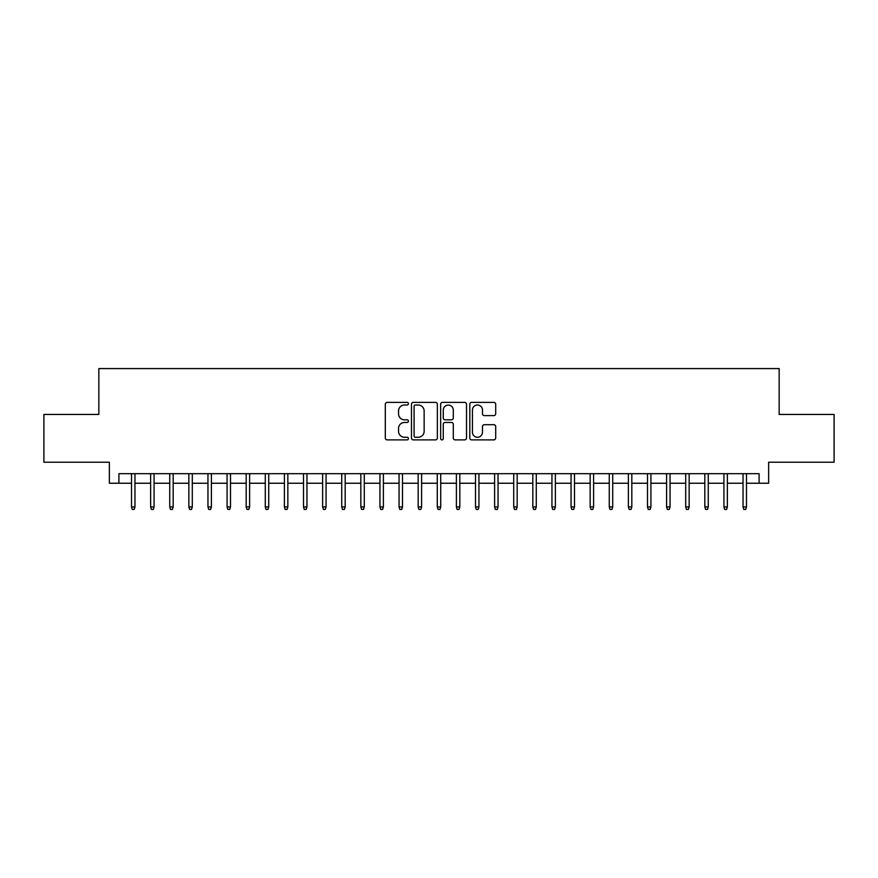 <?xml version="1.0" encoding="UTF-8"?>
<svg xmlns="http://www.w3.org/2000/svg" width="878" height="878" viewBox="0 0 878 878"><rect width="100%" height="100%" fill="white"/><g stroke="black" fill="none" stroke-linecap="round" stroke-linejoin="round"><path stroke-width="1.32" d="M408.424 403.682A1.317 1.317 0 0 0 407.107 402.376L387.187 402.376A1.877 1.877 0 0 0 385.31 404.253L385.31 438.012A1.877 1.877 0 0 0 387.187 439.889L407.107 439.889A1.317 1.317 0 0 0 408.424 438.572A1.317 1.317 0 0 0 407.107 437.266L404.528 437.266A6.003 6.003 0 0 1 398.535 431.263L398.535 428.453A6.003 6.003 0 0 1 404.528 422.45L407.107 422.45A1.317 1.317 0 0 0 408.424 421.133A1.317 1.317 0 0 0 407.107 419.816L404.528 419.816A6.003 6.003 0 0 1 398.535 413.812L398.535 411.003A6.003 6.003 0 0 1 404.528 404.999L407.107 404.999A1.317 1.317 0 0 0 408.424 403.682M493.82 415.601A1.877 1.877 0 0 0 495.697 413.725L495.697 404.253A1.877 1.877 0 0 0 493.82 402.376L471.684 402.376A1.877 1.877 0 0 0 469.807 404.253L469.807 438.012A1.877 1.877 0 0 0 471.684 439.889L493.82 439.889A1.877 1.877 0 0 0 495.697 438.012L495.697 426.576A1.877 1.877 0 0 0 493.82 424.7L484.349 424.7A1.877 1.877 0 0 0 482.472 426.576L482.472 432.25A5.016 5.016 0 0 1 477.456 437.266A5.016 5.016 0 0 1 472.441 432.25L472.441 410.015A5.016 5.016 0 0 1 477.456 404.999A5.016 5.016 0 0 1 482.472 410.015L482.472 413.725A1.877 1.877 0 0 0 484.349 415.601L493.82 415.601M118.903 483.24L118.903 473.681L759.097 473.681L759.097 483.24L768.645 483.24L768.645 462.223L834.1 462.223L834.1 414.449L779.159 414.449L779.159 368.584L98.841 368.584L98.841 414.449L43.9 414.449L43.9 462.223L109.355 462.223L109.355 483.24L131.524 483.24M437.354 404.253A1.877 1.877 0 0 0 435.488 402.376L413.351 402.376A1.877 1.877 0 0 0 411.475 404.253L411.475 438.012A1.877 1.877 0 0 0 413.351 439.889L435.488 439.889A1.877 1.877 0 0 0 437.354 438.012L437.354 404.253M442.512 402.376L464.649 402.376A1.877 1.877 0 0 1 466.525 404.253L466.525 438.012A1.877 1.877 0 0 1 464.649 439.889L455.177 439.889A1.877 1.877 0 0 1 453.3 438.012L453.3 424.326A1.877 1.877 0 0 0 451.424 422.45L445.146 422.45A1.877 1.877 0 0 0 443.269 424.326L443.269 438.572A1.317 1.317 0 0 1 441.952 439.889A1.317 1.317 0 0 1 440.646 438.572L440.646 404.253A1.877 1.877 0 0 1 442.512 402.376M134.96 483.24L150.632 483.24M154.067 483.24L169.739 483.24M173.175 483.24L188.847 483.24M192.293 483.24L207.954 483.24M211.4 483.24L227.073 483.24M230.508 483.24L246.18 483.24M249.615 483.24L265.288 483.24M268.734 483.24L284.395 483.24M287.841 483.24L303.514 483.24M306.949 483.24L322.621 483.24M326.056 483.24L341.729 483.24M345.175 483.24L360.836 483.24M364.282 483.24L379.954 483.24M383.39 483.24L399.062 483.24M402.497 483.24L418.169 483.24M421.605 483.24L437.277 483.24M440.723 483.24L456.395 483.24M459.831 483.24L475.503 483.24M478.938 483.24L494.61 483.24M498.046 483.24L513.718 483.24M517.164 483.24L532.825 483.24M536.271 483.24L551.944 483.24M555.379 483.24L571.051 483.24M574.486 483.24L590.159 483.24M593.605 483.24L609.266 483.24M612.712 483.24L628.385 483.24M631.82 483.24L647.492 483.24M650.927 483.24L666.6 483.24M670.046 483.24L685.707 483.24M689.153 483.24L704.825 483.24M708.261 483.24L723.933 483.24M727.368 483.24L743.04 483.24M746.476 483.24L759.097 483.24M415.415 404.999A1.317 1.317 0 0 0 414.098 406.316L414.098 435.949A1.317 1.317 0 0 0 415.415 437.266L418.137 437.266A6.003 6.003 0 0 0 424.14 431.263L424.14 411.003A6.003 6.003 0 0 0 418.137 404.999L415.415 404.999M453.3 410.114A5.016 5.016 0 0 0 448.285 405.098A5.016 5.016 0 0 0 443.269 410.114L443.269 417.939A1.877 1.877 0 0 0 445.146 419.816L451.424 419.816A1.877 1.877 0 0 0 453.3 417.939L453.3 410.114M131.524 506.935L132.282 509.416L134.191 509.416L134.96 506.935L131.524 506.935L131.524 473.681M134.96 506.935L134.96 473.681M150.632 506.935L151.389 509.416L153.31 509.416L154.067 506.935L150.632 506.935L150.632 473.681M154.067 506.935L154.067 473.681M169.739 506.935L170.508 509.416L172.417 509.416L173.175 506.935L169.739 506.935L169.739 473.681M173.175 506.935L173.175 473.681M188.847 506.935L189.615 509.416L191.525 509.416L192.293 506.935L188.847 506.935L188.847 473.681M192.293 506.935L192.293 473.681M207.954 506.935L208.723 509.416L210.632 509.416L211.4 506.935L207.954 506.935L207.954 473.681M211.4 506.935L211.4 473.681M227.073 506.935L227.83 509.416L229.74 509.416L230.508 506.935L227.073 506.935L227.073 473.681M230.508 506.935L230.508 473.681M246.18 506.935L246.948 509.416L248.858 509.416L249.615 506.935L246.18 506.935L246.18 473.681M249.615 506.935L249.615 473.681M265.288 506.935L266.056 509.416L267.966 509.416L268.734 506.935L265.288 506.935L265.288 473.681M268.734 506.935L268.734 473.681M284.395 506.935L285.163 509.416L287.073 509.416L287.841 506.935L284.395 506.935L284.395 473.681M287.841 506.935L287.841 473.681M303.514 506.935L304.271 509.416L306.181 509.416L306.949 506.935L303.514 506.935L303.514 473.681M306.949 506.935L306.949 473.681M322.621 506.935L323.389 509.416L325.299 509.416L326.056 506.935L322.621 506.935L322.621 473.681M326.056 506.935L326.056 473.681M341.729 506.935L342.497 509.416L344.406 509.416L345.175 506.935L341.729 506.935L341.729 473.681M345.175 506.935L345.175 473.681M360.836 506.935L361.604 509.416L363.514 509.416L364.282 506.935L360.836 506.935L360.836 473.681M364.282 506.935L364.282 473.681M379.954 506.935L380.712 509.416L382.621 509.416L383.39 506.935L379.954 506.935L379.954 473.681M383.39 506.935L383.39 473.681M399.062 506.935L399.819 509.416L401.74 509.416L402.497 506.935L399.062 506.935L399.062 473.681M402.497 506.935L402.497 473.681M418.169 506.935L418.938 509.416L420.847 509.416L421.605 506.935L418.169 506.935L418.169 473.681M421.605 506.935L421.605 473.681M437.277 506.935L438.045 509.416L439.955 509.416L440.723 506.935L437.277 506.935L437.277 473.681M440.723 506.935L440.723 473.681M456.395 506.935L457.153 509.416L459.062 509.416L459.831 506.935L456.395 506.935L456.395 473.681M459.831 506.935L459.831 473.681M475.503 506.935L476.26 509.416L478.181 509.416L478.938 506.935L475.503 506.935L475.503 473.681M478.938 506.935L478.938 473.681M494.61 506.935L495.379 509.416L497.288 509.416L498.046 506.935L494.61 506.935L494.61 473.681M498.046 506.935L498.046 473.681M513.718 506.935L514.486 509.416L516.396 509.416L517.164 506.935L513.718 506.935L513.718 473.681M517.164 506.935L517.164 473.681M532.825 506.935L533.594 509.416L535.503 509.416L536.271 506.935L532.825 506.935L532.825 473.681M536.271 506.935L536.271 473.681M551.944 506.935L552.701 509.416L554.611 509.416L555.379 506.935L551.944 506.935L551.944 473.681M555.379 506.935L555.379 473.681M571.051 506.935L571.819 509.416L573.729 509.416L574.486 506.935L571.051 506.935L571.051 473.681M574.486 506.935L574.486 473.681M590.159 506.935L590.927 509.416L592.837 509.416L593.605 506.935L590.159 506.935L590.159 473.681M593.605 506.935L593.605 473.681M609.266 506.935L610.034 509.416L611.944 509.416L612.712 506.935L609.266 506.935L609.266 473.681M612.712 506.935L612.712 473.681M628.385 506.935L629.142 509.416L631.052 509.416L631.82 506.935L628.385 506.935L628.385 473.681M631.82 506.935L631.82 473.681M647.492 506.935L648.26 509.416L650.17 509.416L650.927 506.935L647.492 506.935L647.492 473.681M650.927 506.935L650.927 473.681M666.6 506.935L667.368 509.416L669.277 509.416L670.046 506.935L666.6 506.935L666.6 473.681M670.046 506.935L670.046 473.681M685.707 506.935L686.475 509.416L688.385 509.416L689.153 506.935L685.707 506.935L685.707 473.681M689.153 506.935L689.153 473.681M704.825 506.935L705.583 509.416L707.492 509.416L708.261 506.935L704.825 506.935L704.825 473.681M708.261 506.935L708.261 473.681M723.933 506.935L724.69 509.416L726.611 509.416L727.368 506.935L723.933 506.935L723.933 473.681M727.368 506.935L727.368 473.681M743.04 506.935L743.809 509.416L745.718 509.416L746.476 506.935L743.04 506.935L743.04 473.681M746.476 506.935L746.476 473.681"/></g></svg>
